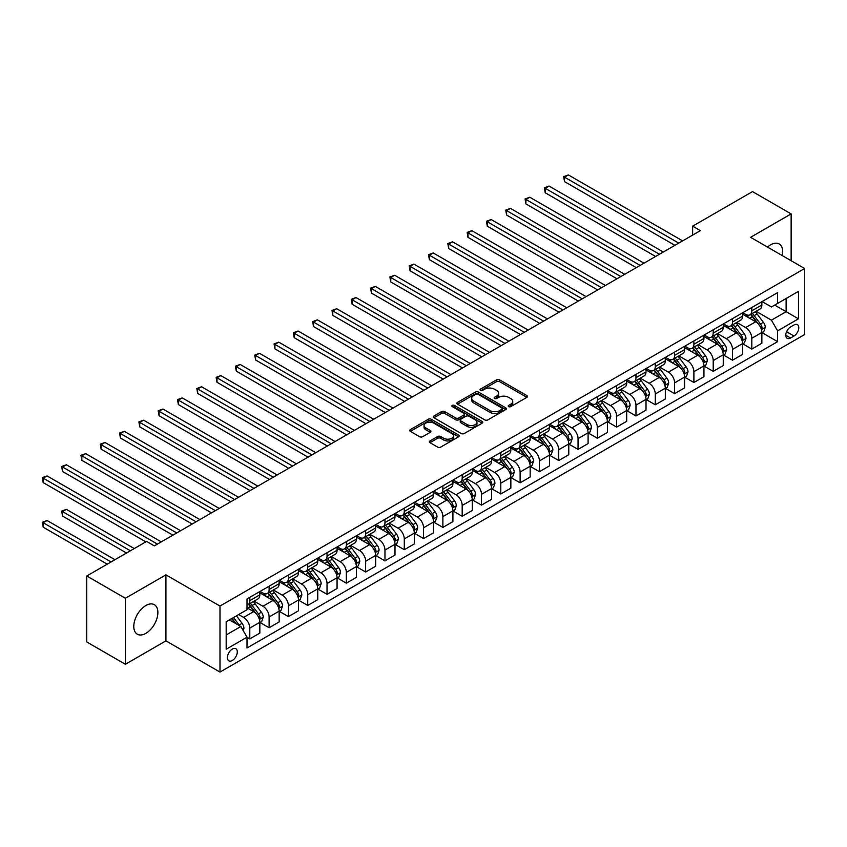 <?xml version="1.0" encoding="UTF-8"?>
<svg xmlns="http://www.w3.org/2000/svg" width="847" height="847" viewBox="0 0 847 847"><rect width="100%" height="100%" fill="white"/><g stroke="black" fill="none" stroke-linecap="round" stroke-linejoin="round"><path stroke-width="1.27" d="M508.655 406.645A1.503 0.868 0 0 0 510.773 406.645L526.887 397.349A2.149 1.239 0 0 0 527.512 396.47A2.149 1.239 0 0 0 526.887 395.591L499.592 379.837A2.149 1.239 0 0 0 496.564 379.837L480.45 389.144A1.503 0.868 0 0 0 480.016 389.758A1.503 0.868 0 0 0 480.45 390.361A1.503 0.868 0 0 0 482.578 390.361L484.664 389.165A6.861 3.96 0 0 1 494.362 389.165L496.638 390.478A6.861 3.96 0 0 1 498.65 393.273A6.861 3.96 0 0 1 496.638 396.078L494.553 397.285A1.503 0.868 0 0 0 494.119 397.889A1.503 0.868 0 0 0 494.553 398.503A1.503 0.868 0 0 0 496.681 398.503L498.767 397.307A6.861 3.96 0 0 1 508.465 397.307L510.741 398.619A6.861 3.96 0 0 1 512.753 401.414A6.861 3.96 0 0 1 510.741 404.22L508.655 405.427A1.503 0.868 0 0 0 508.211 406.031A1.503 0.868 0 0 0 508.655 406.645L508.655 405.427M145.843 633.365A17.035 9.836 120 0 0 156.97 618.352A17.035 9.836 120 0 0 154.366 604.694A17.035 9.836 120 0 0 145.843 605.541A17.035 9.836 120 0 0 134.715 620.555A17.035 9.836 120 0 0 137.32 634.212A17.035 9.836 120 0 0 145.843 633.365M782.3 255.625A17.035 9.836 120 0 0 779.187 243.957A17.035 9.836 120 0 0 770.664 244.804A17.035 9.836 120 0 0 767.53 247.091M232.343 660.48A6.988 4.034 120 0 0 236.916 654.318A6.988 4.034 120 0 0 235.837 648.717A6.988 4.034 120 0 0 232.343 649.067A6.988 4.034 120 0 0 227.779 655.218A6.988 4.034 120 0 0 228.849 660.819A6.988 4.034 120 0 0 232.343 660.48M430.001 440.938A2.149 1.239 0 0 0 429.376 441.816A2.149 1.239 0 0 0 430.001 442.695L437.655 447.11A2.149 1.239 0 0 0 440.694 447.11L458.587 436.787A2.149 1.239 0 0 0 459.212 435.909A2.149 1.239 0 0 0 458.587 435.03L431.292 419.276A2.149 1.239 0 0 0 428.254 419.276L410.372 429.609A2.149 1.239 0 0 0 409.736 430.477A2.149 1.239 0 0 0 410.372 431.356L419.614 436.692A2.149 1.239 0 0 0 422.653 436.692L430.308 432.277A2.149 1.239 0 0 0 430.932 431.398A2.149 1.239 0 0 0 430.308 430.52L425.723 427.873A5.738 3.314 0 0 1 424.04 425.533A5.738 3.314 0 0 1 427.576 422.473A5.738 3.314 0 0 1 433.833 423.193L451.8 433.569A5.738 3.314 0 0 1 453.473 435.909A5.738 3.314 0 0 1 449.937 438.968A5.738 3.314 0 0 1 443.69 438.248L440.694 436.523A2.149 1.239 0 0 0 437.655 436.523L430.001 440.938L430.001 442.695L437.655 438.301L437.655 436.523M165.927 574.859L125.377 598.268L86.765 575.981L86.765 641.973L125.377 664.27L165.927 640.861L219.987 672.073L219.987 606.071L165.927 574.859L165.927 640.861M791.13 260.717L791.13 213.899L750.59 237.308L804.65 268.52L219.987 606.071M791.13 213.899L752.517 191.602L692.655 226.16L692.655 235.085M86.765 575.981L146.616 541.424L154.345 545.881L700.384 230.628L692.655 226.16M484.812 419.89A2.149 1.239 0 0 0 487.84 419.89L505.733 409.556A2.149 1.239 0 0 0 506.368 408.688A2.149 1.239 0 0 0 505.733 407.809L478.449 392.055A2.149 1.239 0 0 0 475.411 392.055L457.518 402.378A2.149 1.239 0 0 0 456.893 403.257A2.149 1.239 0 0 0 457.518 404.135L484.812 419.89M452.891 406.973A1.503 0.868 0 0 1 454.416 407.185L482.134 423.182L464.272 433.505A2.149 1.239 0 0 1 461.234 433.505L433.939 417.74L433.939 415.993A2.149 1.239 0 0 0 433.315 416.872A2.149 1.239 0 0 0 433.939 417.74M433.939 415.993L441.605 411.568A2.149 1.239 0 0 1 444.633 411.568L455.697 417.963A2.149 1.239 0 0 0 458.735 417.963L463.817 415.03A2.149 1.239 0 0 0 464.442 414.151A2.149 1.239 0 0 0 463.817 413.283L452.287 406.624A1.503 0.868 0 0 1 451.853 406.009A1.503 0.868 0 0 1 452.774 405.215A1.503 0.868 0 0 1 454.416 405.395L482.155 421.425A2.149 1.239 0 0 1 482.79 422.293A2.149 1.239 0 0 1 482.155 423.172L482.155 421.425M793.988 324.973L790.59 326.942A6.776 3.907 120 0 0 786.164 332.903A6.776 3.907 120 0 0 787.212 338.334A6.776 3.907 120 0 0 790.59 337.995L793.988 336.037A6.776 3.907 120 0 0 798.414 330.065A6.776 3.907 120 0 0 797.376 324.645A6.776 3.907 120 0 0 793.988 324.973M219.987 672.073L804.65 334.523L804.65 268.52M762.099 301.564L771.437 306.963L777.62 303.395L777.62 292.607L247.017 598.945L247.017 609.734L226.17 621.772L226.17 649.236L247.017 637.198L247.017 647.987L777.62 341.659L777.62 330.859L771.437 320.166L756.085 311.294M777.62 303.395L798.467 291.357L798.467 318.821L777.62 330.859M125.377 598.268L125.377 664.27M774.687 305.089L786.111 311.685L786.111 298.493L798.467 291.357M771.437 320.166L786.111 311.685L798.467 318.821M226.17 634.975L240.844 626.494L229.41 619.898M247.017 637.293L249.801 638.892L249.801 628.103A8.735 5.04 -120 0 0 243.618 617.399L238.674 614.551M249.801 638.892L259.838 633.101L259.838 622.312A8.735 5.04 -120 0 0 253.666 611.608L247.017 607.775M260.071 622.534L269.113 627.743L269.113 616.955A8.735 5.04 -120 0 0 262.93 606.251L254.058 601.137M269.113 627.743L279.15 621.952L279.15 611.163A8.735 5.04 -120 0 0 272.967 600.459L259.838 592.879M279.383 611.386L288.414 616.605L288.414 605.806A8.735 5.04 -120 0 0 282.242 595.102L273.369 589.988M288.414 616.605L298.462 610.803L298.462 600.015A8.735 5.04 -120 0 0 292.279 589.311L279.15 581.73M298.695 600.237L307.726 605.457L307.726 594.658A8.735 5.04 -120 0 0 301.543 583.964L292.681 578.84M307.726 605.457L317.763 599.655L317.763 588.866A8.735 5.04 -120 0 0 311.59 578.162L298.462 570.582M317.996 589.089L327.037 594.308L327.037 583.509A8.735 5.04 -120 0 0 320.854 572.816L311.982 567.691M327.037 594.308L337.074 588.506L337.074 577.718A8.735 5.04 -120 0 0 330.891 567.014L317.763 559.433M337.307 577.94L346.338 583.159L346.338 572.371A8.735 5.04 -120 0 0 340.166 561.667L331.293 556.543M346.338 583.159L356.386 577.358L356.386 566.569A8.735 5.04 -120 0 0 350.203 555.865L337.074 548.284M356.619 566.791L365.65 572.011L365.65 561.222A8.735 5.04 -120 0 0 359.477 550.518L350.605 545.394M365.65 572.011L375.687 566.209L375.687 555.42A8.735 5.04 -120 0 0 369.514 544.716L356.386 537.136M375.92 555.643L384.962 560.862L384.962 550.074A8.735 5.04 -120 0 0 378.778 539.37L369.906 534.245M384.962 560.862L394.998 555.06L394.998 544.272A8.735 5.04 -120 0 0 388.826 533.568L375.687 525.987M395.231 544.494L404.273 549.714L404.273 538.925A8.735 5.04 -120 0 0 398.09 528.221L389.218 523.097M404.273 549.714L414.31 543.922L414.31 533.123A8.735 5.04 -120 0 0 408.127 522.43L394.998 514.849M414.543 533.345L423.574 538.565L423.574 527.776A8.735 5.04 -120 0 0 417.402 517.072L408.529 511.948M423.574 538.565L433.622 532.774L433.622 521.974A8.735 5.04 -120 0 0 427.439 511.281L414.31 503.7M433.855 522.197L442.886 527.416L442.886 516.628A8.735 5.04 -120 0 0 436.703 505.924L427.83 500.799M442.886 527.416L452.923 521.625L452.923 510.826A8.735 5.04 -120 0 0 446.75 500.132L433.622 492.552M453.156 511.059L462.197 516.268L462.197 505.479A8.735 5.04 -120 0 0 456.014 494.775L447.142 489.661M462.197 516.268L472.234 510.476L472.234 499.688A8.735 5.04 -120 0 0 466.051 488.984L452.923 481.403M472.467 499.91L481.498 505.119L481.498 494.33A8.735 5.04 -120 0 0 475.326 483.626L466.453 478.513M481.498 505.119L491.546 499.328L491.546 488.539A8.735 5.04 -120 0 0 485.363 477.835L472.234 470.254M491.779 488.761L500.81 493.981L500.81 483.182A8.735 5.04 -120 0 0 494.637 472.478L485.765 467.364M500.81 493.981L510.847 488.179L510.847 477.39A8.735 5.04 -120 0 0 504.674 466.686L491.546 459.106M511.08 477.613L520.122 482.832L520.122 472.033A8.735 5.04 -120 0 0 513.938 461.34L505.066 456.215M520.122 482.832L530.158 477.03L530.158 466.242A8.735 5.04 -120 0 0 523.986 455.538L510.847 447.957M530.391 466.464L539.433 471.684L539.433 460.884A8.735 5.04 -120 0 0 533.25 450.191L524.378 445.067M539.433 471.684L549.47 465.882L549.47 455.093A8.735 5.04 -120 0 0 543.287 444.389L530.158 436.808M549.703 455.315L558.734 460.535L558.734 449.746A8.735 5.04 -120 0 0 552.562 439.042L543.689 433.918M558.734 460.535L568.782 454.733L568.782 443.944A8.735 5.04 -120 0 0 562.599 433.24L549.47 425.66M569.004 444.167L578.046 449.386L578.046 438.598A8.735 5.04 -120 0 0 571.863 427.894L562.99 422.769M578.046 449.386L588.083 443.584L588.083 432.796A8.735 5.04 -120 0 0 581.91 422.092L568.782 414.511M588.316 433.018L597.357 438.238L597.357 427.449A8.735 5.04 -120 0 0 591.174 416.745L582.302 411.621M597.357 438.238L607.394 432.436L607.394 421.647A8.735 5.04 -120 0 0 601.211 410.943L588.083 403.363M607.627 421.87L616.658 427.089L616.658 416.3A8.735 5.04 -120 0 0 610.486 405.597L601.614 400.472M616.658 427.089L626.706 421.298L626.706 410.499A8.735 5.04 -120 0 0 620.523 399.805L607.394 392.225M626.939 410.721L635.97 415.941L635.97 405.152A8.735 5.04 -120 0 0 629.787 394.448L620.925 389.324M635.97 415.941L646.007 410.149L646.007 399.35A8.735 5.04 -120 0 0 639.834 388.657L626.706 381.076M646.24 399.572L655.282 404.792L655.282 394.003A8.735 5.04 -120 0 0 649.098 383.299L640.226 378.175M655.282 404.792L665.318 399.001L665.318 388.212A8.735 5.04 -120 0 0 659.146 377.508L646.007 369.927M665.551 388.434L674.593 393.643L674.593 382.855A8.735 5.04 -120 0 0 668.41 372.151L659.538 367.037M674.593 393.643L684.63 387.852L684.63 377.063A8.735 5.04 -120 0 0 678.447 366.359L665.318 358.779M684.863 377.286L693.894 382.495L693.894 371.706A8.735 5.04 -120 0 0 687.722 361.002L678.849 355.888M693.894 382.495L703.942 376.703L703.942 365.915A8.735 5.04 -120 0 0 697.759 355.211L684.63 347.63M704.164 366.137L713.206 371.357L713.206 360.557A8.735 5.04 -120 0 0 707.023 349.853L698.15 344.74M713.206 371.357L723.243 365.555L723.243 354.766A8.735 5.04 -120 0 0 717.07 344.062L703.942 336.481M723.476 354.988L732.517 360.208L732.517 349.409A8.735 5.04 -120 0 0 726.334 338.715L717.462 333.591M732.517 360.208L742.554 354.406L742.554 343.617A8.735 5.04 -120 0 0 736.371 332.913L723.243 325.333M742.787 343.84L751.818 349.059L751.818 338.26A8.735 5.04 -120 0 0 745.646 327.567L736.774 322.442M751.818 349.059L761.866 343.257L761.866 332.469A8.735 5.04 -120 0 0 755.683 321.765L742.554 314.184M742.787 312.712L745.646 314.364A8.735 5.04 -120 0 0 750.008 314.798A8.735 5.04 -120 0 0 751.818 310.796L751.818 307.493M723.476 323.861L726.334 325.513A8.735 5.04 -120 0 0 730.707 325.947A8.735 5.04 -120 0 0 732.517 321.945L732.517 318.641M704.164 335.01L707.023 336.661A8.735 5.04 -120 0 0 711.395 337.095A8.735 5.04 -120 0 0 713.206 333.093L713.206 329.79M684.863 346.158L687.722 347.81A8.735 5.04 -120 0 0 692.084 348.244A8.735 5.04 -120 0 0 693.894 344.242L693.894 340.939M665.551 357.307L668.41 358.959A8.735 5.04 -120 0 0 672.783 359.393A8.735 5.04 -120 0 0 674.593 355.391L674.593 352.087M646.24 368.456L649.098 370.107A8.735 5.04 -120 0 0 653.471 370.531A8.735 5.04 -120 0 0 655.282 366.539L655.282 363.236M626.939 379.604L629.787 381.245A8.735 5.04 -120 0 0 634.159 381.679A8.735 5.04 -120 0 0 635.97 377.688L635.97 374.385M607.627 390.753L610.486 392.394A8.735 5.04 -120 0 0 614.848 392.828A8.735 5.04 -120 0 0 616.658 388.826L616.658 385.533M588.316 401.891L591.174 403.543A8.735 5.04 -120 0 0 595.547 403.977A8.735 5.04 -120 0 0 597.357 399.975L597.357 396.682M569.004 413.04L571.863 414.691A8.735 5.04 -120 0 0 576.235 415.125A8.735 5.04 -120 0 0 578.046 411.123L578.046 407.831M549.703 424.188L552.562 425.84A8.735 5.04 -120 0 0 556.924 426.274A8.735 5.04 -120 0 0 558.734 422.272L558.734 418.969M530.391 435.337L533.25 436.988A8.735 5.04 -120 0 0 537.623 437.423A8.735 5.04 -120 0 0 539.433 433.42L539.433 430.117M511.08 446.485L513.938 448.137A8.735 5.04 -120 0 0 518.311 448.571A8.735 5.04 -120 0 0 520.122 444.569L520.122 441.266M491.779 457.634L494.637 459.286A8.735 5.04 -120 0 0 498.999 459.72A8.735 5.04 -120 0 0 500.81 455.718L500.81 452.414M472.467 468.783L475.326 470.434A8.735 5.04 -120 0 0 479.688 470.868A8.735 5.04 -120 0 0 481.498 466.866L481.498 463.563M453.156 479.931L456.014 481.583A8.735 5.04 -120 0 0 460.387 482.017A8.735 5.04 -120 0 0 462.197 478.015L462.197 474.712M433.844 491.08L436.703 492.732A8.735 5.04 -120 0 0 441.075 493.155A8.735 5.04 -120 0 0 442.886 489.164L442.886 485.86M414.543 502.229L417.402 503.87A8.735 5.04 -120 0 0 421.764 504.304A8.735 5.04 -120 0 0 423.574 500.312L423.574 497.009M395.231 513.377L398.09 515.018A8.735 5.04 -120 0 0 402.463 515.452A8.735 5.04 -120 0 0 404.273 511.45L404.273 508.158M375.92 524.515L378.778 526.167A8.735 5.04 -120 0 0 383.151 526.601A8.735 5.04 -120 0 0 384.962 522.599L384.962 519.306M356.619 535.664L359.477 537.316A8.735 5.04 -120 0 0 363.839 537.75A8.735 5.04 -120 0 0 365.65 533.748L365.65 530.455M337.307 546.813L340.166 548.464A8.735 5.04 -120 0 0 344.538 548.898A8.735 5.04 -120 0 0 346.338 544.896L346.338 541.593M317.996 557.961L320.854 559.613A8.735 5.04 -120 0 0 325.227 560.047A8.735 5.04 -120 0 0 327.037 556.045L327.037 552.742M298.695 569.11L301.543 570.762A8.735 5.04 -120 0 0 305.915 571.196A8.735 5.04 -120 0 0 307.726 567.194L307.726 563.89M279.383 580.259L282.242 581.91A8.735 5.04 -120 0 0 286.604 582.344A8.735 5.04 -120 0 0 288.414 578.342L288.414 575.039M260.071 591.407L262.93 593.059A8.735 5.04 -120 0 0 267.303 593.493A8.735 5.04 -120 0 0 269.113 589.491L269.113 586.188M762.099 332.691L777.62 341.659M750.008 314.798L760.055 308.996A8.735 5.04 -120 0 0 761.866 305.005L761.866 301.701M730.707 325.947L740.744 320.145A8.735 5.04 -120 0 0 742.554 316.143L742.554 312.85M711.395 337.095L721.432 331.293A8.735 5.04 -120 0 0 723.243 327.291L723.243 323.999M692.084 348.244L702.131 342.442A8.735 5.04 -120 0 0 703.942 338.44L703.942 335.147M672.783 359.393L682.82 353.591A8.735 5.04 -120 0 0 684.63 349.589L684.63 346.296M653.471 370.531L663.508 364.739A8.735 5.04 -120 0 0 665.318 360.737L665.318 357.434M634.159 381.679L644.196 375.888A8.735 5.04 -120 0 0 646.007 371.886L646.007 368.583M614.848 392.828L624.895 387.037A8.735 5.04 -120 0 0 626.706 383.035L626.706 379.731M595.547 403.977L605.584 398.185A8.735 5.04 -120 0 0 607.394 394.183L607.394 390.88M576.235 415.125L586.272 409.334A8.735 5.04 -120 0 0 588.083 405.332L588.083 402.029M556.924 426.274L566.971 420.472A8.735 5.04 -120 0 0 568.782 416.48L568.782 413.177M537.623 437.423L547.66 431.621A8.735 5.04 -120 0 0 549.47 427.629L549.47 424.326M518.311 448.571L528.348 442.769A8.735 5.04 -120 0 0 530.158 438.767L530.158 435.474M498.999 459.72L509.047 453.918A8.735 5.04 -120 0 0 510.847 449.916L510.847 446.623M479.688 470.868L489.735 465.067A8.735 5.04 -120 0 0 491.546 461.064L491.546 457.772M460.387 482.017L470.424 476.215A8.735 5.04 -120 0 0 472.234 472.213L472.234 468.92M441.075 493.155L451.112 487.364A8.735 5.04 -120 0 0 452.923 483.362L452.923 480.058M421.764 504.304L431.811 498.512A8.735 5.04 -120 0 0 433.622 494.51L433.622 491.207M402.463 515.452L412.5 509.661A8.735 5.04 -120 0 0 414.31 505.659L414.31 502.356M383.151 526.601L393.188 520.81A8.735 5.04 -120 0 0 394.998 516.808L394.998 513.504M363.839 537.75L373.887 531.958A8.735 5.04 -120 0 0 375.687 527.956L375.687 524.653M344.538 548.898L354.575 543.096A8.735 5.04 -120 0 0 356.386 539.105L356.386 535.802M325.227 560.047L335.264 554.245A8.735 5.04 -120 0 0 337.074 550.254L337.074 546.95M305.915 571.196L315.952 565.394A8.735 5.04 -120 0 0 317.763 561.392L317.763 558.099M286.604 582.344L296.651 576.542A8.735 5.04 -120 0 0 298.462 572.54L298.462 569.248M267.303 593.493L277.34 587.691A8.735 5.04 -120 0 0 279.15 583.689L279.15 580.396M247.017 604.991A8.735 5.04 -120 0 0 247.991 604.642L258.028 598.84A8.735 5.04 -120 0 0 259.838 594.838L259.838 591.545M247.991 604.642A8.735 5.04 -120 0 0 249.801 600.639L249.801 597.336M240.844 626.494L247.017 637.198M509.259 406.856L510.741 405.999A6.861 3.96 0 0 0 512.753 403.204L512.753 401.414M498.65 393.273L498.65 395.062A6.861 3.96 0 0 1 496.638 397.857L495.156 398.715M526.855 397.359L499.592 381.626A2.149 1.239 0 0 0 496.564 381.626L481.054 390.573M505.733 407.809L505.733 409.556L478.449 393.834A2.149 1.239 0 0 0 475.411 393.834L457.549 404.146L457.518 402.378M501.943 409.292A1.503 0.868 0 0 0 502.387 408.688A1.503 0.868 0 0 0 501.943 408.074L477.994 394.236A1.503 0.868 0 0 0 475.866 394.236L473.664 395.507A6.861 3.96 0 0 0 471.663 398.312A6.861 3.96 0 0 0 473.664 401.107L490.042 410.562A6.861 3.96 0 0 0 499.751 410.562L501.943 409.292L501.943 411.081A1.503 0.868 0 0 0 502.387 410.467L502.387 408.688M471.663 398.312L471.663 400.091A6.861 3.96 0 0 0 473.664 402.897L473.664 401.107M501.943 411.081L499.751 412.351A6.861 3.96 0 0 1 490.042 412.351L473.664 402.897M433.971 417.762L441.605 413.357L441.605 411.568M464.442 414.151L464.442 415.941A2.149 1.239 0 0 1 463.817 416.809L458.735 419.741A2.149 1.239 0 0 1 455.697 419.741L444.633 413.357A2.149 1.239 0 0 0 441.605 413.357M467.184 424.591A5.738 3.314 0 0 0 473.441 425.31A5.738 3.314 0 0 0 476.977 422.251A5.738 3.314 0 0 0 475.294 419.911L468.973 416.258A2.149 1.239 0 0 0 465.935 416.258L460.853 419.191A2.149 1.239 0 0 0 460.228 420.059A2.149 1.239 0 0 0 460.853 420.938L467.184 424.591L467.184 426.38A5.738 3.314 0 0 0 473.441 427.1A5.738 3.314 0 0 0 476.977 424.04L476.977 422.251M460.228 420.059L460.228 421.848A2.149 1.239 0 0 0 460.853 422.727L460.853 420.938M467.184 426.38L460.853 422.727M453.473 435.909L453.473 437.687A5.738 3.314 0 0 1 449.937 440.747A5.738 3.314 0 0 1 443.69 440.038L440.694 438.301A2.149 1.239 0 0 0 437.655 438.301M424.04 425.533L424.04 427.322A5.738 3.314 0 0 0 425.723 429.662L425.723 427.873M430.276 432.288L425.723 429.662M458.555 436.798L431.292 421.054A2.149 1.239 0 0 0 428.254 421.054L410.393 431.367M761.866 332.829L763.719 331.759L765.264 327.291A5.791 3.346 -120 0 0 763.412 322.368L757.102 313.941A16.707 9.645 -120 0 0 755.28 311.76M749.002 317.911A16.707 9.645 -120 0 0 745.582 314.332M761.337 329.282L762.131 327.545A5.791 3.346 -120 0 0 760.479 324.062L754.169 315.635A16.707 9.645 -120 0 0 752.348 313.454M750.791 314.353A13.87 8.004 60 0 1 753.068 316.937L758.404 324.073M564.526 226.213L636.277 267.631L525.913 203.915L525.913 199.458L529.777 197.224L644.006 263.173M750.484 314.523A16.707 9.645 60 0 1 752.316 316.704L756.509 322.305M678.754 243.11L564.526 177.161L568.39 174.927L682.618 240.876M674.9 245.334L564.526 181.618L564.526 177.161L563.678 176.663L568.39 174.927M564.526 181.618L563.678 176.663M742.554 343.977L744.407 342.897L745.953 338.44A5.791 3.346 -120 0 0 744.1 333.517L737.79 325.089A16.707 9.645 -120 0 0 735.969 322.908M729.691 329.06A16.707 9.645 -120 0 0 726.271 325.47M742.025 340.43L742.83 338.694A5.791 3.346 -120 0 0 741.167 335.211L734.857 326.783A16.707 9.645 -120 0 0 733.036 324.602M731.48 325.502A13.87 8.004 60 0 1 733.756 328.085L739.092 335.211M545.224 237.361L616.965 278.779L506.601 215.064L506.601 210.607L510.466 208.373L624.694 274.322M731.183 325.672A16.707 9.645 60 0 1 733.004 327.853L737.197 333.453M723.243 355.115L725.096 354.046L726.641 349.589A5.791 3.346 -120 0 0 724.799 344.665L718.489 336.238A16.707 9.645 -120 0 0 716.657 334.057M710.379 340.208A16.707 9.645 -120 0 0 706.959 336.619M722.713 351.579L723.518 349.843A5.791 3.346 -120 0 0 721.856 346.359L715.546 337.932A16.707 9.645 -120 0 0 713.725 335.751M712.168 336.64A13.87 8.004 60 0 1 714.445 339.234L719.791 346.359M525.913 248.499L597.664 289.928L487.3 226.213L487.3 221.745L491.154 219.521L605.383 285.471M711.872 336.82A16.707 9.645 60 0 1 713.693 339.001L717.896 344.602M703.942 366.264L705.795 365.195L707.33 360.737A5.791 3.346 -120 0 0 705.487 355.814L699.177 347.386A16.707 9.645 -120 0 0 697.356 345.195M691.078 351.346A16.707 9.645 -120 0 0 687.658 347.768M703.412 362.717L704.206 360.981A5.791 3.346 -120 0 0 702.555 357.508L696.245 349.08A16.707 9.645 -120 0 0 694.413 346.899M692.867 347.789A13.87 8.004 60 0 1 695.143 350.383L700.48 357.508M506.601 259.648L578.353 301.077L467.989 237.361L467.989 232.893L471.853 230.67L586.082 296.619M692.56 347.969A16.707 9.645 60 0 1 694.392 350.15L698.584 355.751M659.453 254.259L545.224 188.309L549.078 186.075L663.307 252.025M655.589 256.482L545.224 192.767L545.224 188.309L544.367 187.812L549.078 186.075M545.224 192.767L544.367 187.812M640.141 265.407L525.066 198.96L529.777 197.224M525.913 203.915L525.066 198.96M620.83 276.556L505.754 210.109L510.466 208.373M506.601 215.064L505.754 210.109M684.63 377.413L686.483 376.343L688.029 371.886A5.791 3.346 -120 0 0 686.176 366.952L679.866 358.535A16.707 9.645 -120 0 0 678.045 356.343M671.766 362.495A16.707 9.645 -120 0 0 668.347 358.916M684.101 373.866L684.905 372.129A5.791 3.346 -120 0 0 683.243 368.646L676.933 360.229A16.707 9.645 -120 0 0 675.112 358.037M673.556 358.937A13.87 8.004 60 0 1 675.832 361.531L681.168 368.657M487.3 270.796L559.041 312.225L448.677 248.499L448.677 244.042L452.542 241.819L566.77 307.768M673.259 359.117A16.707 9.645 60 0 1 675.08 361.298L679.273 366.899M601.529 287.694L486.443 221.258L491.154 219.521M487.3 226.213L486.443 221.258M665.318 388.561L667.171 387.492L668.717 383.035A5.791 3.346 -120 0 0 666.875 378.101L660.554 369.684A16.707 9.645 -120 0 0 658.733 367.492M652.455 373.643A16.707 9.645 -120 0 0 649.035 370.065M664.789 385.014L665.594 383.278A5.791 3.346 -120 0 0 663.932 379.795L657.621 371.378A16.707 9.645 -120 0 0 655.8 369.186M654.244 370.086A13.87 8.004 60 0 1 656.52 372.68L661.867 379.805M467.989 281.945L539.74 323.374L429.365 259.648L429.365 255.191L433.23 252.967L547.458 318.917M653.948 370.255A16.707 9.645 60 0 1 655.769 372.447L659.961 378.048M646.007 399.71L647.86 398.641L649.405 394.183A5.791 3.346 -120 0 0 647.563 389.249L641.253 380.822A16.707 9.645 -120 0 0 639.421 378.641M633.154 384.792A16.707 9.645 -120 0 0 629.723 381.214M645.488 396.163L646.282 394.427A5.791 3.346 -120 0 0 644.631 390.943L638.32 382.526A16.707 9.645 -120 0 0 636.489 380.335M634.932 381.235A13.87 8.004 60 0 1 637.209 383.829L642.555 390.954M448.677 293.094L520.429 334.523L410.064 270.796L410.064 266.339L413.918 264.105L528.147 330.055M634.636 381.404A16.707 9.645 60 0 1 636.457 383.596L640.66 389.197M626.706 410.859L628.559 409.789L630.104 405.332A5.791 3.346 -120 0 0 628.252 400.398L621.942 391.97A16.707 9.645 -120 0 0 620.12 389.789M613.842 395.941A16.707 9.645 -120 0 0 610.422 392.362M626.177 407.312L626.971 405.575A5.791 3.346 -120 0 0 625.319 402.092L619.009 393.664A16.707 9.645 -120 0 0 617.188 391.483M615.631 392.383A13.87 8.004 60 0 1 617.908 394.967L623.244 402.103M429.365 304.242L501.117 345.671L390.753 281.945L390.753 277.488L394.617 275.254L508.846 341.203M615.324 392.553A16.707 9.645 60 0 1 617.156 394.734L621.349 400.345M607.394 422.007L609.247 420.938L610.793 416.48A5.791 3.346 -120 0 0 608.94 411.547L602.63 403.119A16.707 9.645 -120 0 0 600.809 400.938M594.53 407.089A16.707 9.645 -120 0 0 591.111 403.511M606.865 418.46L607.67 416.724A5.791 3.346 -120 0 0 606.007 413.241L599.697 404.813A16.707 9.645 -120 0 0 597.876 402.632M596.32 403.532A13.87 8.004 60 0 1 598.596 406.115L603.943 413.251M410.064 315.391L481.816 356.809L371.441 293.094L371.441 288.636L375.306 286.402L489.534 352.352M596.023 403.701A16.707 9.645 60 0 1 597.844 405.882L602.037 411.483M588.083 433.156L589.936 432.086L591.481 427.629A5.791 3.346 -120 0 0 589.639 422.695L583.329 414.268A16.707 9.645 -120 0 0 581.497 412.087M575.219 418.238A16.707 9.645 -120 0 0 571.799 414.659M587.553 429.609L588.358 427.873A5.791 3.346 -120 0 0 586.706 424.389L580.386 415.962A16.707 9.645 -120 0 0 578.565 413.781M577.008 414.681A13.87 8.004 60 0 1 579.284 417.264L584.631 424.4M390.753 326.54L462.504 367.958L352.14 304.242L352.14 299.785L355.994 297.551L470.223 363.501M576.712 414.85A16.707 9.645 60 0 1 578.533 417.031L582.736 422.632M582.217 298.843L467.142 232.406L471.853 230.67M467.989 237.361L467.142 232.406M562.906 309.991L447.83 243.555L452.542 241.819M448.677 248.499L447.83 243.555M543.594 321.14L428.518 254.703L433.23 252.967M429.365 259.648L428.518 254.703M524.293 332.289L409.207 265.852L413.918 264.105M410.064 270.796L409.207 265.852M504.981 343.437L389.906 277.001L394.617 275.254M390.753 281.945L389.906 277.001M568.782 444.304L570.634 443.235L572.17 438.767A5.791 3.346 -120 0 0 570.327 433.844L564.017 425.416A16.707 9.645 -120 0 0 562.196 423.235M555.918 429.387A16.707 9.645 -120 0 0 552.498 425.808M568.252 440.758L569.046 439.021A5.791 3.346 -120 0 0 567.395 435.538L561.085 427.11A16.707 9.645 -120 0 0 559.253 424.929M557.707 425.829A13.87 8.004 60 0 1 559.983 428.413L565.32 435.549M371.441 337.688L443.193 379.107L332.829 315.391L332.829 310.934L336.693 308.7L450.922 374.649M557.4 425.999A16.707 9.645 60 0 1 559.232 428.18L563.424 433.78M485.67 354.586L370.594 288.149L375.306 286.402M371.441 293.094L370.594 288.149M549.47 455.453L551.323 454.384L552.869 449.916A5.791 3.346 -120 0 0 551.016 444.993L544.706 436.565A16.707 9.645 -120 0 0 542.885 434.384M536.606 440.535A16.707 9.645 -120 0 0 533.187 436.957M548.941 451.906L549.745 450.17A5.791 3.346 -120 0 0 548.083 446.687L541.773 438.259A16.707 9.645 -120 0 0 539.952 436.078M538.396 436.978A13.87 8.004 60 0 1 540.672 439.561L546.008 446.697M352.14 348.837L423.881 390.255L313.517 326.54L313.517 322.082L317.381 319.848L431.61 385.798M538.099 437.147A16.707 9.645 60 0 1 539.92 439.328L544.113 444.929M466.369 365.735L351.283 299.287L355.994 297.551M352.14 304.242L351.283 299.287M530.158 466.602L532.011 465.522L533.557 461.064A5.791 3.346 -120 0 0 531.715 456.141L525.394 447.714A16.707 9.645 -120 0 0 523.573 445.533M517.295 451.684A16.707 9.645 -120 0 0 513.875 448.095M529.629 463.055L530.434 461.319A5.791 3.346 -120 0 0 528.772 457.835L522.461 449.408A16.707 9.645 -120 0 0 520.64 447.227M519.084 448.116A13.87 8.004 60 0 1 521.36 450.71L526.707 457.835M332.829 359.986L404.58 401.404L294.205 337.688L294.205 333.231L298.07 330.997L412.298 396.947M518.788 448.296A16.707 9.645 60 0 1 520.609 450.477L524.812 456.078M447.057 376.883L331.982 310.436L336.693 308.7M332.829 315.391L331.982 310.436M510.847 477.74L512.71 476.67L514.245 472.213A5.791 3.346 -120 0 0 512.403 467.29L506.093 458.862A16.707 9.645 -120 0 0 504.272 456.681M497.994 462.833A16.707 9.645 -120 0 0 494.574 459.243M510.328 474.204L511.122 472.467A5.791 3.346 -120 0 0 509.471 468.984L503.16 460.556A16.707 9.645 -120 0 0 501.329 458.375M499.772 459.265A13.87 8.004 60 0 1 502.059 461.859L507.395 468.984M313.517 371.124L385.269 412.553L274.904 348.837L274.904 344.369L278.758 342.146L392.997 408.095M499.476 459.445A16.707 9.645 60 0 1 501.297 461.626L505.5 467.226M427.746 388.032L312.67 321.585L317.381 319.848M313.517 326.54L312.67 321.585M491.546 488.888L493.399 487.819L494.944 483.362A5.791 3.346 -120 0 0 493.092 478.439L486.781 470.011A16.707 9.645 -120 0 0 484.96 467.819M478.682 473.971A16.707 9.645 -120 0 0 475.262 470.392M491.016 485.342L491.811 483.605A5.791 3.346 -120 0 0 490.159 480.133L483.849 471.705A16.707 9.645 -120 0 0 482.028 469.524M480.471 470.413A13.87 8.004 60 0 1 482.748 473.007L488.084 480.133M294.205 382.272L365.957 423.701L255.593 359.975L255.593 355.518L259.457 353.294L373.686 419.244M480.175 470.593A16.707 9.645 60 0 1 481.996 472.774L486.189 478.375M408.434 399.181L293.358 332.733L298.07 330.997M294.205 337.688L293.358 332.733M472.234 500.037L474.087 498.968L475.633 494.51A5.791 3.346 -120 0 0 473.78 489.577L467.47 481.16A16.707 9.645 -120 0 0 465.649 478.968M459.37 485.119A16.707 9.645 -120 0 0 455.951 481.541M471.705 496.49L472.51 494.754A5.791 3.346 -120 0 0 470.847 491.271L464.537 482.854A16.707 9.645 -120 0 0 462.716 480.662M461.16 481.562A13.87 8.004 60 0 1 463.436 484.156L468.783 491.281M274.904 393.421L346.656 434.85L236.281 371.124L236.281 366.666L240.146 364.443L354.374 430.392M460.863 481.742A16.707 9.645 60 0 1 462.684 483.923L466.877 489.524M389.133 410.319L274.047 343.882L278.758 342.146M274.904 348.837L274.047 343.882M452.923 511.186L454.775 510.116L456.321 505.659A5.791 3.346 -120 0 0 454.479 500.725L448.169 492.308A16.707 9.645 -120 0 0 446.337 490.117M440.069 496.268A16.707 9.645 -120 0 0 436.639 492.689M452.404 507.639L453.198 505.903A5.791 3.346 -120 0 0 451.546 502.419L445.226 494.002A16.707 9.645 -120 0 0 443.405 491.811M441.848 492.71A13.87 8.004 60 0 1 444.124 495.304L449.471 502.43M255.593 404.57L327.344 445.998L216.98 382.272L216.98 377.815L220.834 375.592L335.063 441.541M441.552 492.88A16.707 9.645 60 0 1 443.373 495.072L447.576 500.672M433.622 522.334L435.474 521.265L437.02 516.808A5.791 3.346 -120 0 0 435.167 511.874L428.857 503.446A16.707 9.645 -120 0 0 427.036 501.265M420.758 507.417A16.707 9.645 -120 0 0 417.338 503.838M433.092 518.788L433.886 517.051A5.791 3.346 -120 0 0 432.235 513.568L425.925 505.151A16.707 9.645 -120 0 0 424.093 502.959M422.547 503.859A13.87 8.004 60 0 1 424.823 506.453L430.16 513.578M236.281 415.718L308.033 457.147L197.669 393.421L197.669 388.964L201.533 386.73L315.762 452.679M422.24 504.029A16.707 9.645 60 0 1 424.072 506.22L428.264 511.821M414.31 533.483L416.163 532.414L417.709 527.956A5.791 3.346 -120 0 0 415.856 523.023L409.546 514.595A16.707 9.645 -120 0 0 407.725 512.414M401.446 518.565A16.707 9.645 -120 0 0 398.026 514.987M413.781 529.936L414.585 528.2A5.791 3.346 -120 0 0 412.923 524.717L406.613 516.289A16.707 9.645 -120 0 0 404.792 514.108M403.236 515.008A13.87 8.004 60 0 1 405.512 517.591L410.848 524.727M216.98 426.867L288.721 468.296L178.357 404.57L178.357 400.112L182.221 397.878L296.45 463.828M402.939 515.177A16.707 9.645 60 0 1 404.76 517.358L408.953 522.97M394.998 544.632L396.851 543.562L398.397 539.105A5.791 3.346 -120 0 0 396.555 534.171L390.245 525.743A16.707 9.645 -120 0 0 388.413 523.562M382.135 529.714A16.707 9.645 -120 0 0 378.715 526.135M394.469 541.085L395.274 539.348A5.791 3.346 -120 0 0 393.611 535.865L387.301 527.437A16.707 9.645 -120 0 0 385.48 525.256M383.924 526.156A13.87 8.004 60 0 1 386.2 528.74L391.547 535.876M197.669 438.015L269.42 479.434L159.045 415.718L159.045 411.261L162.91 409.027L277.138 474.976M383.627 526.326A16.707 9.645 60 0 1 385.449 528.507L389.652 534.108M375.687 555.78L377.55 554.711L379.085 550.254A5.791 3.346 -120 0 0 377.243 545.32L370.933 536.892A16.707 9.645 -120 0 0 369.112 534.711M362.834 540.862A16.707 9.645 -120 0 0 359.414 537.284M375.168 552.233L375.962 550.497A5.791 3.346 -120 0 0 374.31 547.014L368 538.586A16.707 9.645 -120 0 0 366.169 536.405M364.612 537.305A13.87 8.004 60 0 1 366.899 539.888L372.235 547.024M178.357 449.164L250.109 490.582L139.744 426.867L139.744 422.409L143.609 420.176L257.837 486.125M364.316 537.474A16.707 9.645 60 0 1 366.148 539.655L370.34 545.256M356.386 566.929L358.239 565.86L359.784 561.392A5.791 3.346 -120 0 0 357.932 556.468L351.621 548.041A16.707 9.645 -120 0 0 349.8 545.86M343.522 552.011A16.707 9.645 -120 0 0 340.102 548.433M355.856 563.382L356.661 561.646A5.791 3.346 -120 0 0 354.999 558.162L348.689 549.735A16.707 9.645 -120 0 0 346.868 547.554M345.311 548.454A13.87 8.004 60 0 1 347.588 551.037L352.924 558.173M159.045 460.313L230.797 501.731L120.433 438.015L120.433 433.558L124.297 431.324L238.526 497.274M345.015 548.623A16.707 9.645 60 0 1 346.836 550.804L351.029 556.405M337.074 578.078L338.927 577.008L340.473 572.54A5.791 3.346 -120 0 0 338.631 567.617L332.31 559.189A16.707 9.645 -120 0 0 330.489 557.008M324.21 563.16A16.707 9.645 -120 0 0 320.791 559.581M336.545 574.531L337.35 572.794A5.791 3.346 -120 0 0 335.687 569.311L329.377 560.883A16.707 9.645 -120 0 0 327.556 558.702M326 559.602A13.87 8.004 60 0 1 328.276 562.186L333.623 569.322M139.744 471.461L211.496 512.88L101.121 449.164L101.121 444.707L104.986 442.473L219.214 508.422M325.703 559.772A16.707 9.645 60 0 1 327.524 561.953L331.717 567.554M317.763 589.226L319.615 588.146L321.161 583.689A5.791 3.346 -120 0 0 319.319 578.766L313.009 570.338A16.707 9.645 -120 0 0 311.177 568.157M304.909 574.308A16.707 9.645 -120 0 0 301.479 570.719M317.244 585.679L318.038 583.943A5.791 3.346 -120 0 0 316.386 580.46L310.066 572.032A16.707 9.645 -120 0 0 308.244 569.851M306.688 570.74A13.87 8.004 60 0 1 308.964 573.334L314.311 580.46M120.433 482.61L192.184 524.028L81.82 460.313L81.82 455.855L85.674 453.621L199.903 519.571M306.392 570.92A16.707 9.645 60 0 1 308.213 573.101L312.416 578.702M369.821 421.467L254.746 355.031L259.457 353.294M255.593 359.975L254.746 355.031M350.51 432.616L235.434 366.179L240.146 364.443M236.281 371.124L235.434 366.179M331.209 443.764L216.123 377.328L220.834 375.592M216.98 382.272L216.123 377.328M311.897 454.913L196.822 388.477L201.533 386.73M197.669 393.421L196.822 388.477M292.586 466.062L177.51 399.625L182.221 397.878M178.357 404.57L177.51 399.625M273.285 477.21L158.198 410.774L162.91 409.027M159.045 415.718L158.198 410.774M253.973 488.359L138.897 421.912L143.609 420.176M139.744 426.867L138.897 421.912M234.661 499.508L119.586 433.061L124.297 431.324M120.433 438.015L119.586 433.061M298.462 600.364L300.314 599.295L301.86 594.838A5.791 3.346 -120 0 0 300.007 589.914L293.697 581.487A16.707 9.645 -120 0 0 291.876 579.306M285.598 585.457A16.707 9.645 -120 0 0 282.178 581.868M297.932 596.828L298.726 595.081A5.791 3.346 -120 0 0 297.075 591.608L290.765 583.181A16.707 9.645 -120 0 0 288.943 581M287.387 581.889A13.87 8.004 60 0 1 289.663 584.483L295 591.608M101.121 493.748L172.873 535.177L62.509 471.461L62.509 466.993L66.373 464.77L180.602 530.72M287.08 582.069A16.707 9.645 60 0 1 288.912 584.25L293.104 589.851M215.35 510.656L100.274 444.209L104.986 442.473M101.121 449.164L100.274 444.209M279.15 611.513L281.003 610.443L282.549 605.986A5.791 3.346 -120 0 0 280.696 601.052L274.386 592.635A16.707 9.645 -120 0 0 272.565 590.444M266.286 596.595A16.707 9.645 -120 0 0 262.866 593.016M278.621 607.966L279.425 606.23A5.791 3.346 -120 0 0 277.763 602.757L271.453 594.329A16.707 9.645 -120 0 0 269.632 592.148M268.076 593.038A13.87 8.004 60 0 1 270.352 595.632L275.688 602.757M81.82 504.897L145.843 541.868L43.197 482.599L43.197 478.142L47.061 475.919L161.29 541.868M267.779 593.218A16.707 9.645 60 0 1 269.6 595.399L273.793 600.999M196.049 521.805L80.963 455.358L85.674 453.621M81.82 460.313L80.963 455.358M259.838 622.661L261.691 621.592L263.237 617.135A5.791 3.346 -120 0 0 261.395 612.201L255.085 603.784A16.707 9.645 -120 0 0 253.253 601.592M259.309 619.115L260.114 617.378A5.791 3.346 -120 0 0 258.451 613.895L252.141 605.478A16.707 9.645 -120 0 0 250.32 603.286M248.764 604.186A13.87 8.004 60 0 1 251.04 606.78L256.387 613.906M134.26 548.56L66.373 509.365L62.509 511.588L62.509 516.045L126.531 553.017M248.467 604.356A16.707 9.645 60 0 1 250.289 606.547L254.492 612.148M62.509 516.045L61.662 511.101L130.396 550.783M61.662 511.101L66.373 509.365M176.737 532.943L61.662 466.506L66.373 464.77M62.509 471.461L61.662 466.506M243.163 630.517L243.925 628.283A5.791 3.346 -120 0 0 242.083 623.35L236.451 615.833M114.948 559.698L47.061 520.503L43.197 522.737L43.197 527.194L107.23 564.166M239.669 625.827A5.791 3.346 -120 0 0 239.15 625.044L233.518 617.527M232.067 618.363L236.112 623.773M231.665 618.596L235.095 623.18M43.197 527.194L42.35 522.25L111.084 561.932M42.35 522.25L47.061 520.503M157.426 544.092L42.35 477.655L47.061 475.919M43.197 482.599L42.35 477.655M243.618 617.399L253.666 611.608M262.93 606.251L272.967 600.459M282.242 595.102L292.279 589.311M301.543 583.964L311.59 578.162M320.854 572.816L330.891 567.014M340.166 561.667L350.203 555.865M359.477 550.518L369.514 544.716M378.778 539.37L388.826 533.568M398.09 528.221L408.127 522.43M417.402 517.072L427.439 511.281M436.703 505.924L446.75 500.132M456.014 494.775L466.051 488.984M475.326 483.626L485.363 477.835M494.637 472.478L504.674 466.686M513.938 461.34L523.986 455.538M533.25 450.191L543.287 444.389M552.562 439.042L562.599 433.24M571.863 427.894L581.91 422.092M591.174 416.745L601.211 410.943M610.486 405.597L620.523 399.805M629.787 394.448L639.834 388.657M649.098 383.299L659.146 377.508M668.41 372.151L678.447 366.359M687.722 361.002L697.759 355.211M707.023 349.853L717.07 344.062M726.334 338.715L736.371 332.913M745.646 327.567L755.683 321.765M751.818 310.796L761.866 305.005M751.818 338.26L761.866 332.469M732.517 349.409L742.554 343.617M732.517 321.945L742.554 316.143M713.206 360.557L723.243 354.766M713.206 333.093L723.243 327.291M693.894 371.706L703.942 365.915M693.894 344.242L703.942 338.44M674.593 382.855L684.63 377.063M674.593 355.391L684.63 349.589M655.282 394.003L665.318 388.212M655.282 366.539L665.318 360.737M635.97 405.152L646.007 399.35M635.97 377.688L646.007 371.886M616.658 416.3L626.706 410.499M616.658 388.826L626.706 383.035M597.357 427.449L607.394 421.647M597.357 399.975L607.394 394.183M578.046 438.598L588.083 432.796M578.046 411.123L588.083 405.332M558.734 449.746L568.782 443.944M558.734 422.272L568.782 416.48M539.433 460.884L549.47 455.093M539.433 433.42L549.47 427.629M520.122 472.033L530.158 466.242M520.122 444.569L530.158 438.767M500.81 483.182L510.847 477.39M500.81 455.718L510.847 449.916M481.498 494.33L491.546 488.539M481.498 466.866L491.546 461.064M462.197 505.479L472.234 499.688M462.197 478.015L472.234 472.213M442.886 516.628L452.923 510.826M442.886 489.164L452.923 483.362M423.574 527.776L433.622 521.974M423.574 500.312L433.622 494.51M404.273 538.925L414.31 533.123M404.273 511.45L414.31 505.659M384.962 550.074L394.998 544.272M384.962 522.599L394.998 516.808M365.65 561.222L375.687 555.42M365.65 533.748L375.687 527.956M346.338 572.371L356.386 566.569M346.338 544.896L356.386 539.105M327.037 583.509L337.074 577.718M327.037 556.045L337.074 550.254M307.726 594.658L317.763 588.866M307.726 567.194L317.763 561.392M288.414 605.806L298.462 600.015M288.414 578.342L298.462 572.54M269.113 616.955L279.15 611.163M269.113 589.491L279.15 583.689M249.801 628.103L259.838 622.312M249.801 600.639L259.838 594.838M786.588 331.759L793.988 336.037M785.804 335.232L790.59 337.995M510.741 405.999L510.741 404.22M494.553 398.503L494.553 397.285M496.638 397.857L496.638 396.078M480.45 390.361L480.45 389.144M496.564 381.626L496.564 379.837M499.592 381.626L499.592 379.837M526.887 397.349L526.887 395.591M475.411 393.834L475.411 392.055M478.449 393.834L478.449 392.055M490.042 412.351L490.042 410.562M499.751 412.351L499.751 410.562M444.633 413.357L444.633 411.568M455.697 419.741L455.697 417.963M458.735 419.741L458.735 417.963M463.817 416.809L463.817 415.03M454.416 407.185L454.416 405.395M440.694 438.301L440.694 436.523M443.69 440.038L443.69 438.248M430.308 432.277L430.308 430.52M410.372 431.356L410.372 429.609M428.254 421.054L428.254 419.276M431.292 421.054L431.292 419.276M458.587 436.787L458.587 435.03M761.432 329.599L765.222 327.408M754.169 315.635L757.102 313.941M749.616 318.26L752.316 316.704M760.479 324.062L763.412 322.368M760.024 326.317L762.131 327.545M742.12 340.748L745.911 338.556M734.857 326.783L737.79 325.089M730.305 329.409L733.004 327.853M741.167 335.211L744.1 333.517M740.712 337.466L742.83 338.694M722.809 351.897L726.61 349.705M715.546 337.932L718.489 336.238M710.993 340.558L713.693 339.001M721.856 346.359L724.799 344.665M721.4 348.615L723.518 349.843M703.508 363.035L707.298 360.854M696.245 349.08L699.177 347.386M691.692 351.706L694.392 350.15M702.555 357.508L705.487 355.814M702.089 359.763L704.206 360.981M684.196 374.183L687.986 372.002M676.933 360.229L679.866 358.535M672.38 362.855L675.08 361.298M683.243 368.646L686.176 366.952M682.788 370.912L684.905 372.129M664.884 385.332L668.675 383.14M657.621 371.378L660.554 369.684M653.069 374.003L655.769 372.447M663.932 379.795L666.875 378.101M663.476 382.061L665.594 383.278M645.583 396.481L649.374 394.289M638.32 382.526L641.253 380.822M633.768 385.152L636.457 383.596M644.631 390.943L647.563 389.249M644.165 393.209L646.282 394.427M626.272 407.629L630.062 405.438M619.009 393.664L621.942 391.97M614.456 396.301L617.156 394.734M625.319 402.092L628.252 400.398M624.864 404.358L626.971 405.575M606.96 418.778L610.751 416.586M599.697 404.813L602.63 403.119M595.145 407.449L597.844 405.882M606.007 413.241L608.94 411.547M605.552 415.506L607.67 416.724M587.649 429.927L591.45 427.735M580.386 415.962L583.329 414.268M575.844 418.587L578.533 417.031M586.706 424.389L589.639 422.695M586.24 426.655L588.358 427.873M568.348 441.075L572.138 438.884M561.085 427.11L564.017 425.416M556.532 429.736L559.232 428.18M567.395 435.538L570.327 433.844M566.929 437.793L569.046 439.021M549.036 452.224L552.826 450.032M541.773 438.259L544.706 436.565M537.22 440.885L539.92 439.328M548.083 446.687L551.016 444.993M547.628 448.942L549.745 450.17M529.724 463.373L533.515 461.181M522.461 449.408L525.394 447.714M517.909 452.033L520.609 450.477M528.772 457.835L531.715 456.141M528.316 460.09L530.434 461.319M510.423 474.521L514.214 472.33M503.16 460.556L506.093 458.862M498.608 463.182L501.297 461.626M509.471 468.984L512.403 467.29M509.005 471.239L511.122 472.467M491.112 485.659L494.902 483.478M483.849 471.705L486.781 470.011M479.296 474.331L481.996 472.774M490.159 480.133L493.092 478.439M489.704 482.388L491.811 483.605M471.8 496.808L475.591 494.627M464.537 482.854L467.47 481.16M459.985 485.479L462.684 483.923M470.847 491.271L473.78 489.577M470.392 493.536L472.51 494.754M452.489 507.956L456.289 505.765M445.226 494.002L448.169 492.308M440.684 496.628L443.373 495.072M451.546 502.419L454.479 500.725M451.08 504.685L453.198 505.903M433.188 519.105L436.978 516.914M425.925 505.151L428.857 503.446M421.372 507.777L424.072 506.22M432.235 513.568L435.167 511.874M431.779 515.834L433.886 517.051M413.876 530.254L417.666 528.062M406.613 516.289L409.546 514.595M402.06 518.925L404.76 517.358M412.923 524.717L415.856 523.023M412.468 526.982L414.585 528.2M394.564 541.402L398.365 539.211M387.301 527.437L390.245 525.743M382.749 530.063L385.449 528.507M393.611 535.865L396.555 534.171M393.156 538.131L395.274 539.348M375.263 552.551L379.054 550.359M368 538.586L370.933 536.892M363.448 541.212L366.148 539.655M374.31 547.014L377.243 545.32M373.845 549.269L375.962 550.497M355.952 563.7L359.742 561.508M348.689 549.735L351.621 548.041M344.136 552.36L346.836 550.804M354.999 558.162L357.932 556.468M354.544 560.418L356.661 561.646M336.64 574.848L340.43 572.657M329.377 560.883L332.31 559.189M324.825 563.509L327.524 561.953M335.687 569.311L338.631 567.617M335.232 571.566L337.35 572.794M317.339 585.997L321.129 583.805M310.066 572.032L313.009 570.338M305.523 574.658L308.213 573.101M316.386 580.46L319.319 578.766M315.92 582.715L318.038 583.943M298.028 597.146L301.818 594.954M290.765 583.181L293.697 581.487M286.212 585.806L288.912 584.25M297.075 591.608L300.007 589.914M296.619 593.863L298.726 595.081M278.716 608.284L282.506 606.103M271.453 594.329L274.386 592.635M266.9 596.955L269.6 595.399M277.763 602.757L280.696 601.052M277.308 605.012L279.425 606.23M259.404 619.432L263.205 617.251M252.141 605.478L255.085 603.784M247.589 608.104L250.289 606.547M258.451 613.895L261.395 612.201M257.996 616.161L260.114 617.378M242.422 629.236L243.894 628.389M239.15 625.044L242.083 623.35"/></g></svg>
